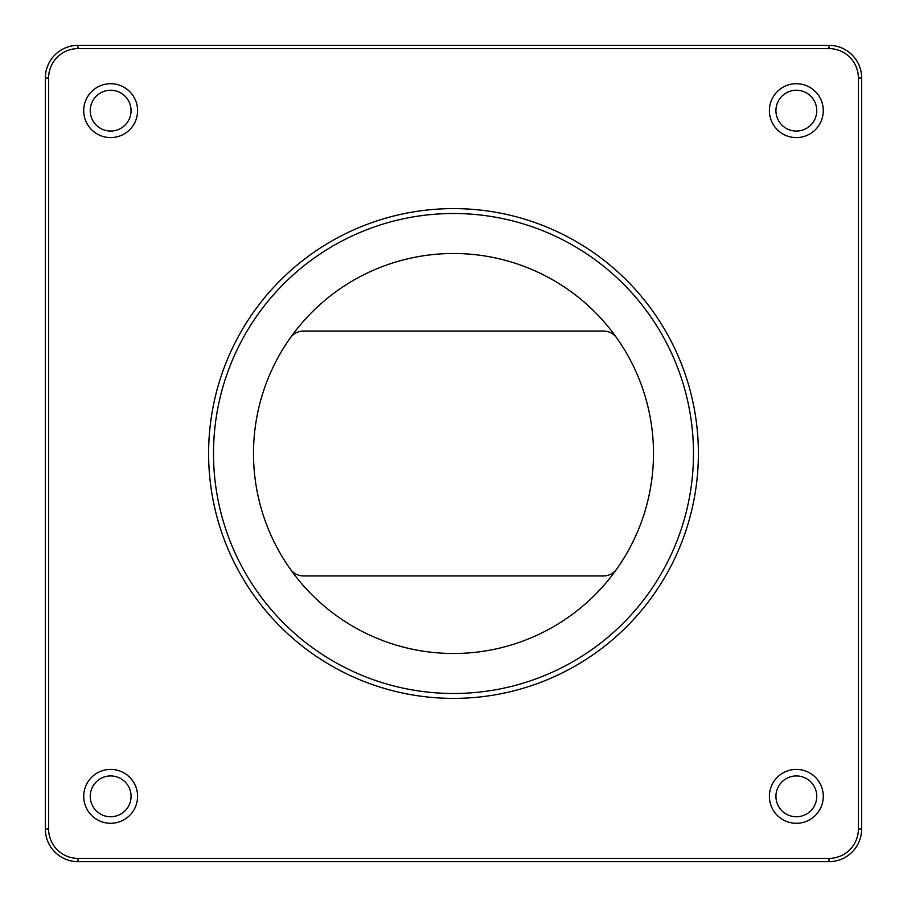 <?xml version="1.0" encoding="UTF-8"?>
<svg xmlns="http://www.w3.org/2000/svg" width="907" height="907" viewBox="0 0 907 907"><rect width="100%" height="100%" fill="white"/><g stroke="black" fill="none" stroke-linecap="round" stroke-linejoin="round"><path stroke-width="1.36" d="M616.737 569.052A16.326 16.326 0 0 1 603.404 575.945L303.596 575.945A16.326 16.326 0 0 1 290.263 569.052M137.592 110.654A26.938 26.938 0 0 0 97.185 87.321A26.938 26.938 0 0 0 97.185 133.987A26.938 26.938 0 0 0 137.592 110.654M823.284 110.654A26.938 26.938 0 0 0 782.877 87.321A26.938 26.938 0 0 0 782.877 133.987A26.938 26.938 0 0 0 823.284 110.654M823.284 796.346A26.938 26.938 0 0 0 782.877 773.013A26.938 26.938 0 0 0 782.877 819.679A26.938 26.938 0 0 0 823.284 796.346M137.592 796.346A26.938 26.938 0 0 0 97.185 773.013A26.938 26.938 0 0 0 97.185 819.679A26.938 26.938 0 0 0 137.592 796.346M48.615 828.998A29.387 29.387 0 0 0 78.002 858.385L828.998 858.385A29.387 29.387 0 0 0 858.385 828.998L858.385 78.002A29.387 29.387 0 0 0 828.998 48.615L78.002 48.615A29.387 29.387 0 0 0 48.615 78.002L48.615 828.998L45.35 828.998L45.35 78.002A32.652 32.652 0 0 1 78.002 45.35L828.998 45.35A32.652 32.652 0 0 1 861.65 78.002L861.65 828.998A32.652 32.652 0 0 1 828.998 861.65L78.002 861.65A32.652 32.652 0 0 1 45.35 828.998M208.61 453.5A244.89 244.89 0 0 1 575.945 241.421A244.89 244.89 0 0 1 575.945 665.579A244.89 244.89 0 0 1 208.61 453.5M213.508 453.5A239.992 239.992 0 0 0 573.496 661.339A239.992 239.992 0 0 0 573.496 245.661A239.992 239.992 0 0 0 213.508 453.5M653.494 453.5A199.994 199.994 0 0 0 353.503 280.297A199.994 199.994 0 0 0 353.503 626.703A199.994 199.994 0 0 0 653.494 453.5M616.737 337.948A16.326 16.326 0 0 0 603.404 331.055L303.596 331.055A16.326 16.326 0 0 0 290.263 337.948M131.061 796.346A20.407 20.407 0 0 0 100.45 778.671A20.407 20.407 0 0 0 100.45 814.021A20.407 20.407 0 0 0 131.061 796.346M816.754 796.346A20.407 20.407 0 0 0 786.142 778.671A20.407 20.407 0 0 0 786.142 814.021A20.407 20.407 0 0 0 816.754 796.346M816.754 110.654A20.407 20.407 0 0 0 786.142 92.979A20.407 20.407 0 0 0 786.142 128.329A20.407 20.407 0 0 0 816.754 110.654M131.061 110.654A20.407 20.407 0 0 0 100.45 92.979A20.407 20.407 0 0 0 100.45 128.329A20.407 20.407 0 0 0 131.061 110.654M828.998 45.35L828.998 48.615M78.002 48.615L78.002 45.35M48.615 78.002L45.35 78.002M861.65 78.002L858.385 78.002M861.65 828.998L858.385 828.998M78.002 858.385L78.002 861.65M828.998 861.65L828.998 858.385"/></g></svg>
